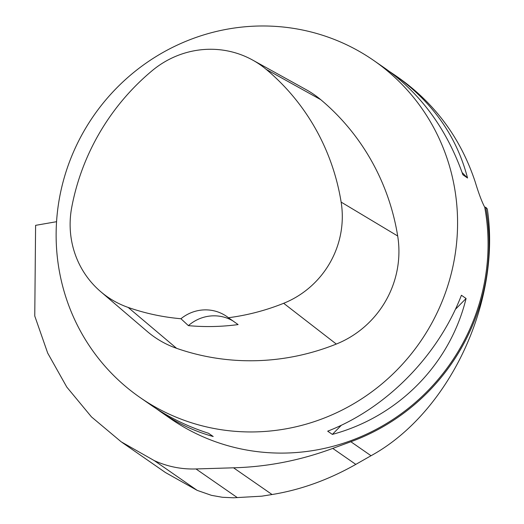 <?xml version="1.0" encoding="UTF-8"?>
<svg xmlns="http://www.w3.org/2000/svg" width="524" height="524" viewBox="0 0 524 524"><rect width="100%" height="100%" fill="white"/><g stroke="black" fill="none" stroke-linecap="round" stroke-linejoin="round"><path stroke-width="0.79" d="M233.547 467.808L272.067 494.525C300.606 489.888 328.522 479.84 355.809 464.388L371.031 455.729C449.048 413.017 501.448 301.817 487.307 208.971L485.748 207.268A206.03 199.559 124.7 0 1 350.857 441.739L332.76 448.4C300.39 460.419 267.319 466.884 233.547 467.808L195.996 468.954C181.514 469.419 167.628 466.648 154.331 460.642L121.201 441.824L91.49 416.914L66.803 387.092L47.697 353.097L34.761 316.011L35.599 225.346L56.559 221.698M272.067 494.525L261.758 496.176L233.599 497.787L222.438 497.283L211.532 495.37L197.181 490.366L165.446 472.53L121.968 442.354M485.748 207.268L484.713 207.183C481.884 201.897 478.7 193.428 475.157 181.763C460.707 138.336 435.097 103.595 398.325 77.539L394.415 74.827C432.208 101.623 456.587 136.024 467.546 178.016L462.889 174.787C446.906 129.304 420.929 93.796 384.957 68.264L373.723 60.476A205.054 198.609 124.7 0 1 454.223 186.033A205.054 198.609 124.7 0 1 364.54 396.93A205.054 198.609 124.7 0 1 139.98 397.454A205.054 198.609 124.7 0 1 56.14 232.525A205.054 198.609 124.7 0 1 166.219 50.671A205.054 198.609 124.7 0 1 373.723 60.476M139.98 397.454L151.213 405.242C168.545 417.222 187.657 426.569 208.545 433.283L213.203 436.512C194.633 431.409 177.125 423.176 160.678 411.805L170.47 418.604A205.054 198.609 -55.3 0 0 395.031 418.08A205.054 198.609 -55.3 0 0 484.713 207.183M332.347 434.403L327.69 431.173C386.411 408.314 437.979 355.894 461.421 295.261L466.078 298.49C449.992 364.232 398.423 416.646 332.347 434.403L341.386 425.213M160.678 411.805L156.119 408.537M389.515 71.533L394.415 74.827M188.398 325.64L180.944 318.736A228.13 220.964 124.7 0 1 128.164 307.431A91.431 88.556 124.7 0 1 100.641 291.613A91.431 88.556 124.7 0 1 71.716 207.432A228.13 220.964 124.7 0 1 152.294 70.57A91.431 88.556 124.7 0 1 252.647 60.07A91.431 88.556 124.7 0 1 266.218 69.378A228.13 220.964 124.7 0 1 341.137 202.1A91.431 88.556 124.7 0 1 283.661 303.291A228.13 220.964 124.7 0 1 228.425 317.727L238.106 324.585A229.184 221.986 -55.3 0 1 188.398 325.64A39.058 37.833 124.7 0 1 232.872 320.871M252.647 60.07L306.239 89.715A97.647 94.575 124.7 0 1 320.734 99.658A234.346 226.984 124.7 0 1 397.69 235.997A97.647 94.575 124.7 0 1 336.31 344.058A234.346 226.984 124.7 0 1 176.575 348.309A97.647 94.575 124.7 0 1 147.178 331.417L100.641 291.613M180.944 318.736A39.058 37.833 124.7 0 1 226.676 316.437A39.058 37.833 124.7 0 1 228.425 317.727M467.546 178.016L462.116 172.553M455.349 309.389L466.078 298.49M163.455 471.135L165.446 472.53M266.218 69.378L320.734 99.658M341.137 202.1L397.69 235.997M283.661 303.291L336.31 344.058M128.164 307.431L176.575 348.309M195.996 468.954L237.352 497.636M154.331 460.642L197.181 490.366M332.76 448.4L355.809 464.388M350.857 441.739L371.031 455.729"/></g></svg>

